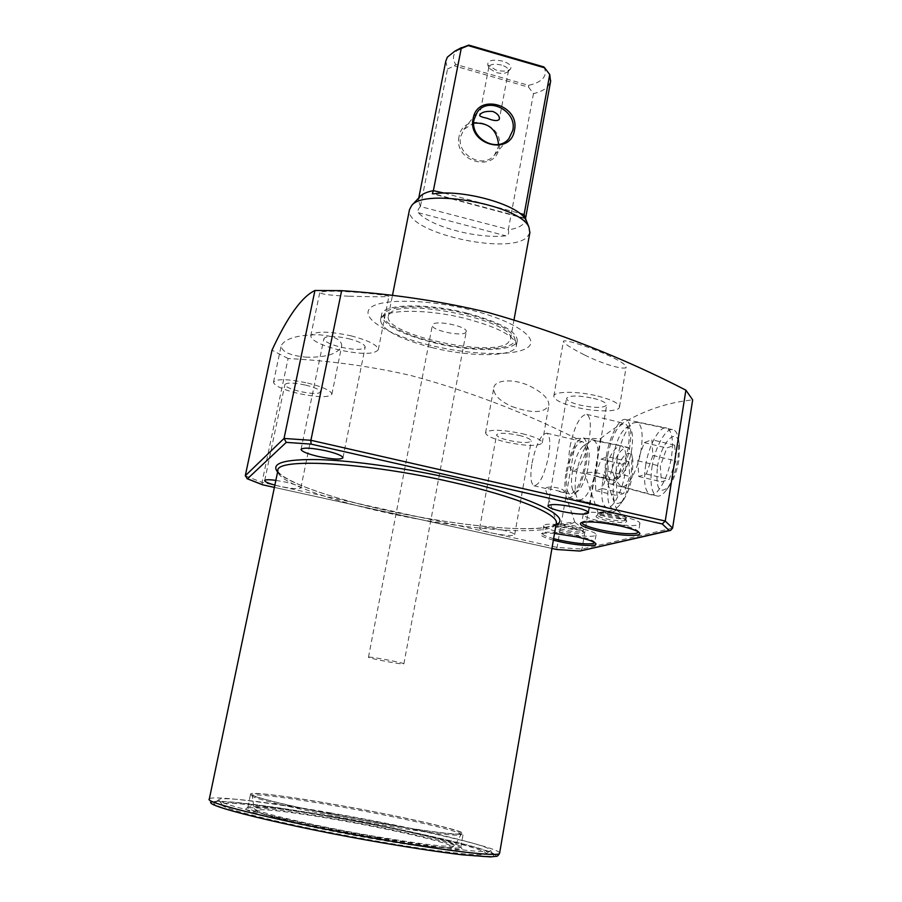 <?xml version="1.0" encoding="UTF-8"?>
<svg xmlns="http://www.w3.org/2000/svg" width="902" height="902" viewBox="0 0 902 902"><rect width="100%" height="100%" fill="white"/><g stroke="black" fill="none" stroke-linecap="round" stroke-linejoin="round"><path stroke-width="0.68" stroke-dasharray="4.51 3.38" d="M594.745 542.666L594.362 541.73C592.264 539.937 586.559 537.964 577.224 535.833C561.371 532.563 550.175 531.481 543.647 532.552L542.35 533.499C542.53 534.886 546.296 536.611 553.625 538.663M638.526 532.079L637.996 531.019C635.718 529.046 629.799 526.96 620.238 524.738C603.179 521.198 590.911 520.071 583.447 521.356L581.813 522.472L583.211 514.208C581.576 518.921 627.939 528.042 637.894 524.975L639.879 523.634C641.886 518.932 593.651 509.574 584.857 512.967L583.211 514.208M582.399 531.774L582.94 530.827L574.382 527.839C566.546 526.216 560.965 525.686 557.662 526.249L556.974 526.757C557.244 527.738 560.187 528.888 565.791 530.184C573.469 531.774 579.005 532.304 582.399 531.774M574.597 529.023C579.704 530.196 582.839 531.289 584.011 532.304C583.786 534.187 577.505 533.95 565.148 531.582C557.91 529.869 554.775 528.493 555.745 527.444C558.823 526.565 565.114 527.095 574.597 529.023M624.939 520.601L625.605 519.405L616.742 516.226C608.309 514.467 602.209 513.926 598.421 514.591L597.564 515.234C597.834 516.327 600.901 517.579 606.753 518.954C615.006 520.679 621.061 521.232 624.939 520.601M617.013 517.489C622.245 518.706 625.503 519.868 626.777 520.984C626.608 523.239 619.697 523.07 606.043 520.477C598.353 518.627 595.106 517.105 596.29 515.91C599.819 514.862 606.73 515.392 617.013 517.489M379.505 823.312C427.886 831.802 463.042 836.03 463.2 833.752C465.601 830.731 398.864 815.712 337.393 804.956C290.929 796.714 251.523 791.55 250.587 793.952C246.099 796.308 312.904 811.766 379.505 823.312M376.822 837.665C425.304 846.076 460.595 849.909 460.821 847.226L460.843 847.17C462.647 843.46 396.215 828.081 334.98 817.494C288.764 809.387 249.426 804.595 247.881 807.313L247.847 807.369C243.247 810.267 310.062 826.243 376.822 837.665M376.844 839.412C426.454 848.015 462.331 851.826 462.027 848.94C463.786 845.106 396.474 829.479 334.462 818.768C287.648 810.56 247.746 805.734 246.122 808.542C240.654 811.405 308.631 827.765 376.844 839.412M330.403 816.795C272.584 806.647 222.636 800.604 221.892 804.381C216.83 808.113 299.408 827.935 382.301 842.073C442.07 852.413 485.084 857.001 485.93 853.799C489.696 849.267 406.441 829.941 330.403 816.795M330.47 812.882C271.874 802.577 220.967 796.207 218.927 799.634L218.859 799.758C213.436 803.344 298.483 823.594 383.981 838.229C445.611 848.929 489.752 853.766 490.44 850.575L490.508 850.451C492.515 845.738 407.704 826.288 330.47 812.882M384.072 842.93C448.576 854.093 494.138 858.839 493.642 855.141C495.48 850.011 408.369 829.885 329.14 816.186C269.022 805.621 216.593 799.195 214.27 802.848C206.806 806.444 294.807 827.72 384.072 842.93M433.31 341.959C401.582 334.326 378.366 321.011 385.12 313.107C390.6 304.493 430.682 304.549 466.65 313.851C494.07 321.202 509.968 329.016 514.354 337.292C520.555 350.562 474.531 352.535 433.31 341.959M431.742 347.507C399.101 338.96 382.008 329.861 380.475 320.21L381.557 317.786C387.161 308.946 428.856 309.07 466.323 318.733C494.871 326.366 511.411 334.428 515.944 342.929L516.35 345.646C515.752 357.023 471.126 357.496 431.742 347.507M467.36 313.265C499.866 322.172 516.519 331.214 517.308 340.37C516.677 351.881 472.062 352.468 432.712 342.467C400.093 333.887 383.034 324.72 381.523 314.956C381.411 303.929 426.127 302.542 467.36 313.265M558.834 524.152L574.258 522.044C572.127 524.817 557.662 525.652 557.481 524.626L558.834 524.152C567.595 524.152 575.577 525.595 582.76 528.504L583.481 529.316L582.726 529.846C578.554 531.255 556.489 526.892 557.301 524.817L557.481 524.547M564.1 492.255L564.393 491.545C563.547 487.892 548.777 485.806 545.507 488.005L564.1 492.255M545 524.772C552.565 521.796 597.925 530.669 596.075 534.751L594.486 535.811C585.894 538.505 542.158 529.857 543.692 525.753L545 524.772M599.729 512.313L616.179 510.104C613.664 513.114 598.376 514.061 598.15 512.9L597.902 513.148C597.034 515.538 620.441 520.127 625.278 518.515L626.225 517.849L625.312 516.835C617.588 513.7 609.064 512.189 599.729 512.313L598.161 512.776M605.163 477.992L605.535 477.113C604.588 473.065 588.972 470.968 585.251 473.37L605.163 477.992M645.606 465.635C648.685 445.148 659.847 425.101 666.882 428.1C672.125 430.953 673.659 440.492 671.505 456.705C668.371 478.015 656.701 498.073 649.959 494.431C644.829 491.105 643.374 481.51 645.606 465.635M606.324 456.096C609.425 436.32 619.775 416.837 626.033 419.633C630.678 422.305 631.907 431.46 629.72 447.088C626.563 467.631 615.784 487.114 609.786 483.743C605.231 480.631 604.069 471.419 606.324 456.096M607.7 455.566C612.131 434.82 617.926 424.154 625.097 423.59C629.1 426.048 630.148 434.076 628.232 447.663C623.71 468.702 617.904 479.424 610.834 479.853C606.764 477.237 605.716 469.141 607.7 455.566M569.985 446.67C574.473 425.823 580.054 415.044 586.751 414.345C590.449 416.735 591.284 424.763 589.265 438.406C584.688 459.558 579.095 470.404 572.488 470.945C568.734 468.397 567.899 460.313 569.985 446.67M602.874 480.349C607.576 458.103 613.788 446.569 621.534 445.746C626.112 448.339 627.33 457.314 625.187 472.659C622.188 492.21 612.063 510.543 606.313 507.443C601.814 504.432 600.676 495.401 602.874 480.349M566.106 471.577C570.695 450.098 576.457 438.902 583.402 437.989C587.473 440.424 588.42 449.038 586.244 463.831C581.474 485.941 575.645 497.182 568.756 497.577C564.776 494.77 563.897 486.099 566.106 471.577M567.302 471.126C571.361 452.116 576.446 442.296 582.557 441.664C586.063 443.897 586.864 451.451 584.97 464.316C580.832 483.573 575.735 493.45 569.703 493.958C566.152 491.59 565.351 483.979 567.302 471.126M532.067 462.952C536.171 443.852 541.076 433.93 546.781 433.185C550.006 435.373 550.637 442.916 548.641 455.837C544.447 475.185 539.543 485.163 533.905 485.772C530.635 483.461 530.026 475.85 532.067 462.952M349.198 296.217C372.853 296.882 386.09 296.938 388.909 296.363C387.589 295.506 377.915 294.221 359.898 292.519C336.018 290.726 322.645 290.76 319.759 292.598C321.337 294.277 331.147 295.484 349.198 296.217M351.103 335.848C368.557 340.482 377.622 345.071 378.321 349.615C374.567 354.576 361.217 354.621 338.273 349.762C320.83 345.229 311.652 340.606 310.739 335.905C314.302 330.944 327.753 330.933 351.103 335.848M348.522 338.645C359.188 341.463 364.735 344.271 365.186 347.067C362.92 350.1 354.757 350.123 340.685 347.146C330.019 344.372 324.427 341.542 323.897 338.69C326.096 335.668 334.304 335.645 348.522 338.645M305.575 357.124C325.825 357.756 337.878 354.001 341.745 345.872C341.587 339.355 333.537 335.645 317.594 334.732C297.051 334.98 284.919 338.656 281.198 345.737C281.627 351.679 289.756 355.467 305.575 357.124M307.582 383.034C323.063 386.981 331.169 390.701 331.891 394.197C328.869 397.759 317.572 397.489 298.021 393.407C282.563 389.529 274.377 385.797 273.486 382.189C276.373 378.615 287.738 378.896 307.582 383.034M305.665 385.109C315.125 387.51 320.086 389.788 320.548 391.942C318.722 394.118 311.81 393.948 299.825 391.445C290.376 389.078 285.393 386.789 284.863 384.602C286.644 382.425 293.578 382.595 305.665 385.109M275.854 480.36L285.539 482.108C295.157 484.351 300.265 486.268 300.851 487.847C299.148 489.324 292.225 488.828 280.071 486.37L274.862 485.096M512.077 406.588C532.248 413.635 544.526 413.161 548.901 405.167C548.98 399.067 542.948 392.866 530.782 386.563C514.444 378.096 494.195 379.494 493.732 388.21C493.552 394.873 499.663 400.995 512.077 406.588M522.382 433.704C535.19 436.918 541.831 439.962 542.294 442.837C538.618 446.513 526.418 446.242 505.695 442.025C492.864 438.857 486.155 435.79 485.569 432.836C489.064 429.16 501.332 429.453 522.382 433.704M519.045 435.373C526.881 437.335 530.94 439.195 531.244 440.954C529.012 443.198 521.559 443.029 508.852 440.447C501.016 438.507 496.923 436.647 496.574 434.843C498.727 432.599 506.225 432.78 519.045 435.373M502.155 529.993C510.104 531.83 514.275 533.398 514.67 534.683C512.562 536.183 505.064 535.653 492.199 533.105C484.25 531.278 480.044 529.699 479.605 528.392C481.645 526.892 489.166 527.422 502.155 529.993M584.654 355.027C603.438 364.476 626.191 370.79 626.146 366.956C625.537 364.239 618.49 359.909 605.016 353.956C585.127 345.421 562.859 338.78 563.378 341.452C564.235 343.763 571.327 348.285 584.654 355.027M597.891 396.102C611.872 399.744 619.076 403.363 619.494 406.971C619.573 412.146 595.512 412.113 575.702 407.152C561.653 403.566 554.358 399.913 553.805 396.203C553.512 391.141 577.573 390.972 597.891 396.102M593.426 398.323C601.984 400.544 606.403 402.754 606.674 404.975C603.855 408.11 594.925 408.144 579.873 405.077C571.304 402.878 566.851 400.646 566.535 398.391C569.241 395.256 578.216 395.234 593.426 398.323M429.555 345.128C389.608 335.409 360.642 318.699 369.64 308.664C377.949 298.461 426.578 298.697 471.16 310.051C515.876 321.27 540.884 339.321 527.174 347.845C514.095 356.538 469.39 354.96 429.555 345.128M672.576 528.144L581.993 549.081L557.425 547.469L262.02 482.39L288.099 358.522C330.143 360.732 370.936 366.359 410.478 375.401C468.386 391.028 523.588 412.045 576.062 438.44L556.681 549.51M288.099 358.522L271.998 350.19M553.366 540.151C543.59 537.457 539.588 535.36 541.358 533.894C543.105 533.014 547.491 532.868 554.516 533.432M580.516 550.953L581.993 549.081L600.54 438.597L576.062 438.44M600.54 438.597C628.412 416.262 659.125 403.363 692.668 399.89M245.276 475.76L262.02 482.39L262.516 484.769M459.05 136.676C453.21 161.774 495.457 173.274 499.144 147.781C504.872 122.976 463.053 111.194 459.05 136.676M498.569 144.41L498.265 147.015L494.522 154.964C483.449 169.644 456.13 154.93 460.651 136.585L463.842 129.403L473.719 123.134M502.685 61.133C492.436 59.104 487.463 60.378 487.79 64.933L495.953 70.052C502.606 71.698 507.409 71.393 510.363 69.161C512.235 66.229 509.675 63.557 502.685 61.133M501.512 65.079C494.51 63.512 490.293 64.121 488.873 66.928L489.098 68.225L495.897 72.476C501.456 73.851 505.458 73.603 507.916 71.743L508.525 70.615C508.514 68.439 506.18 66.59 501.512 65.079M543.827 66.917C546.06 71.157 545.8 74.945 543.038 78.271C540.174 81.552 535.337 83.897 528.549 85.307L455.645 64.358C451.71 58.066 453.063 52.79 459.727 48.55M455.645 64.358L454.394 65.857L528.595 87.167L533.477 93.628C540.253 92.004 545.135 89.512 548.134 86.152L550.592 81.406M528.595 87.167L528.549 85.307M368.828 657.118C372.052 656.712 404.75 663.004 403.848 663.861L403.386 663.985C399.665 664.289 367.734 658.133 368.456 657.242L368.828 657.118M465.68 332.545L466.266 331.598C467.912 326.648 436.737 319.906 432.859 324.382L432.351 325.25C430.874 330.211 461.35 336.863 465.68 332.545M533.477 93.628L508.378 229.446L420.422 206.558L418.348 200.052L420.084 196.512M529.846 232.795L527.185 237C508.999 256.112 404.017 232.006 409.485 209.659M525.02 217.258L525.246 220.065L522.833 224.35C519.935 226.977 515.076 228.815 508.277 229.863L508.378 229.446M445.791 61.111L447.527 69.014L454.394 65.857M420.501 206.118L447.527 69.014M389.732 313.659C401.469 296.747 517.072 321.416 510.487 339.253L507.871 343.042C490.271 357.835 383.711 334.315 388.3 316.388L389.732 313.659M420.422 206.558C418.077 209.084 417.367 211.136 418.314 212.692C430.829 226.808 477.902 239.098 505.887 235.839C508.424 235.23 509.224 233.246 508.277 229.863M379.156 823.154C313.58 811.789 247.779 796.567 252.154 794.245C253.056 791.866 291.853 796.951 337.664 805.069C398.278 815.679 464.045 830.483 461.632 833.448C461.463 835.692 426.793 831.52 379.156 823.154M572.42 471.769C575.036 458.453 578.78 449.782 583.65 445.757C588.747 444.122 590.325 450.774 588.386 465.691C585.59 483.573 575.916 498.4 572.747 490.147C571.169 486.257 571.067 480.135 572.42 471.769M576.333 473.956C579.636 457.111 584.417 446.118 590.652 440.977L593.82 440.424C597.992 442.882 598.996 451.496 596.853 466.3C592.095 488.41 586.199 499.64 579.174 499.99L576.795 497.306C574.788 492.334 574.63 484.554 576.333 473.956M608.861 481.713C613.54 459.569 619.775 448.091 627.567 447.279C629.822 448.125 631.321 451.09 632.043 456.175L631.321 474.114C628.998 487.091 625.266 497.194 620.114 504.421C617.227 508.142 614.645 509.574 612.39 508.717C607.869 505.706 606.685 496.709 608.861 481.713M613.777 481.758C617.081 459.231 631.005 443.412 632.9 460.832L632.313 475.534C630.419 486.144 627.364 494.42 623.135 500.362C614.826 507.882 611.714 501.681 613.777 481.758M628.874 461.689L629.697 476.414L623.665 493.507L616.968 495.581L616.269 480.924L622.143 464.113L628.874 461.689L607.576 456.671L608.23 471.408L602.265 488.568L595.794 490.699L595.241 476.042L601.07 459.163L607.576 456.671M601.07 459.163L622.143 464.113M595.241 476.042L616.269 480.924M595.794 490.699L616.968 495.581M602.265 488.568L623.665 493.507M608.23 471.408L629.697 476.414M613.259 456.243C616.021 442.003 620.193 432.61 625.774 428.078C631.75 426.037 633.756 433.073 631.806 449.185C628.841 468.961 617.419 485.163 613.777 475.365C612.097 471.148 611.917 464.767 613.259 456.243M617.261 458.678C620.734 440.672 626.056 428.777 633.204 422.982L637.195 422.283C641.965 424.989 643.261 434.144 641.096 449.782C637.985 470.325 627.07 489.775 620.926 486.358L617.971 482.976C615.807 477.564 615.57 469.468 617.261 458.678M652.011 467.112C655.055 446.715 666.251 426.77 673.343 429.78C676.241 430.885 678.067 434.708 678.823 441.247L678.078 458.295C675.778 471.588 671.855 482.22 666.296 490.203C662.643 495.04 659.362 496.912 656.464 495.829C651.289 492.503 649.812 482.931 652.011 467.112M657.434 467.112C660.952 441.8 677.819 424.876 679.556 445.926L678.947 459.896C677.075 470.765 673.862 479.469 669.295 486.02C659.43 495.378 655.472 489.076 657.434 467.112M674.628 445.171L675.902 460.922L669.216 479.39L661.448 481.803L660.309 466.142L666.826 447.99L674.628 445.171L651.83 439.714L652.901 455.465L646.294 474.024L638.774 476.504L637.827 460.843L644.276 442.611L651.83 439.714M644.276 442.611L666.826 447.99M637.827 460.843L660.309 466.142M638.774 476.504L661.448 481.803M646.294 474.024L669.216 479.39M652.901 455.465L675.902 460.922M499.64 853.055C499.697 847.621 410.06 827.123 328.779 813.018C265.91 801.946 210.989 795.113 209.332 798.969C209.625 801.619 210.561 803.197 212.117 803.693C214.011 805.012 220.325 807.335 231.059 810.673L280.251 822.816C312.938 829.953 347.744 836.763 384.669 843.223C430.209 850.992 467.484 855.953 485.344 856.81C492.706 856.911 496.235 856.291 495.931 854.927L490.496 852.052C469.254 843.821 396.328 827.777 328.723 815.983C271.93 806.016 221.509 799.567 212.951 801.777M556.241 523.397C557.199 524.389 552.994 525.821 543.635 527.693C534.706 528.719 523.059 528.91 508.717 528.268C472.31 526.103 431.72 520.183 386.958 510.509C351.6 502.651 323.006 494.296 301.167 485.456C279.124 475.873 278.064 471.791 277.85 470.833C276.44 481.33 326.828 499.719 386.924 512.787C464.53 530.196 553.14 537.062 556.207 523.577M556.004 524.761C538.584 533.939 457.81 526.351 386.857 510.521C333.639 498.874 287.366 483.134 277.602 472.005M274.388 487.384L551.945 548.439M444.201 193.096L519.755 213.357M524.75 218.126L433.839 193.795M418.314 212.692L505.887 235.839M461.632 833.448L454.856 845.602L452.409 847.271C451.113 847.203 453.954 848.117 441.349 847.598C427.266 846.504 403.352 843.201 374.578 838.308C319.68 828.859 263.373 815.882 257.228 811.563C250.215 807.098 288.279 811.248 336.22 819.625C384.083 827.957 435.407 839.334 448.61 844.779C462.613 850.361 429.577 847.812 374.567 838.308C345.398 833.166 318.722 827.856 294.548 822.376L262.211 813.717L255.717 810.537L254.003 808.012C249.955 810.774 312.893 825.781 375.57 836.504C424.571 844.734 451.011 847.767 454.856 845.602C457.528 842.276 394.445 827.641 336.108 817.55C292.022 809.816 254.781 805.306 254.003 808.012L252.222 795.541C253.101 793.129 291.797 798.157 337.495 806.253C397.962 816.817 463.549 831.633 461.091 834.621C460.877 836.898 426.308 832.771 378.829 824.439C313.479 813.119 247.892 797.92 252.222 795.541L252.154 794.245M594.362 541.73L595.444 543.218M637.996 531.019L639.18 532.608M582.94 530.827L584.011 532.304M625.605 519.405L626.777 520.984M460.821 847.226L463.2 833.752M460.843 847.17L462.027 848.94M221.892 804.381L218.859 799.758M490.508 850.451L493.642 855.141M385.12 313.107L381.557 317.786M516.35 345.646L517.308 340.37M574.878 522.303L564.393 491.545M596.075 534.751L594.779 542.53M583.481 529.316L583.154 531.255M616.957 510.397L605.535 477.113M639.879 523.634L638.537 532.022M626.225 517.849L625.887 519.947M626.033 419.633L666.882 428.1M586.751 414.345L625.097 423.59M583.402 437.989L621.534 445.746M546.781 433.185L582.557 441.664M378.321 349.615L388.909 296.363M342.963 457.765L365.186 347.067M331.891 394.197L341.745 345.872M300.851 487.847L320.548 391.942M542.294 442.837L548.901 405.167M514.67 534.683L531.244 440.954M619.494 406.971L626.146 366.956M588.578 512.81L606.674 404.975M547.942 505.763L566.535 398.391M553.805 396.203L563.378 341.452M479.605 528.392L496.574 434.843M485.569 432.836L493.732 388.21M264.692 480.529L284.863 384.602M273.486 382.189L281.198 345.737M301.065 449.331L323.897 338.69M310.739 335.905L319.759 292.598M533.905 485.772L546.048 488.557M559.308 491.579L569.703 493.958M568.756 497.577L606.313 507.443M572.488 470.945L586.029 474.091M599.029 477.113L610.834 479.853M609.786 483.743L649.959 494.431M616.889 510.25L625.312 516.835M597.902 513.148L597.564 515.234M598.15 512.9L584.744 473.742M574.822 522.168L582.76 528.504M557.301 524.817L556.974 526.757M543.692 525.753L542.35 533.499M557.481 524.626L545.112 488.298M380.475 320.21L381.523 314.956M514.354 337.292L515.944 342.929M218.927 799.634L214.27 802.848M485.93 853.799L490.44 850.575M247.881 807.313L246.122 808.542M247.847 807.369L250.587 793.952M551.934 548.461L274.388 487.407M597.902 514.794L596.29 515.91M557.244 526.418L555.745 527.444M582.455 521.739L580.843 522.856M542.869 532.856L541.358 533.894M489.098 68.225L487.79 64.933M488.873 66.928L479.605 115.276M403.848 663.861L466.266 331.598M418.348 200.052L418.765 197.933M510.487 339.253L514.05 319.624M494.522 154.964L508.525 138.987M463.842 129.403L477.327 112.107M525.246 220.065L525.528 218.543M388.3 316.388L392.46 295.461M368.456 657.242L432.351 325.25M508.525 70.615L499.381 119.041M507.916 71.743L510.363 69.161M525.178 218.588L432.577 193.806M583.65 445.757L590.652 440.977M593.82 440.424L627.567 447.279M632.9 460.832L632.043 456.175M623.135 500.362L620.114 504.421M579.174 499.99L612.39 508.717M572.747 490.147L576.795 497.306M625.774 428.078L633.204 422.982M637.195 422.283L673.343 429.78M679.556 445.926L678.823 441.247M669.295 486.02L666.296 490.203M620.926 486.358L656.464 495.829M613.777 475.365L617.971 482.976"/><path stroke-width="1.35" d="M553.625 538.663L560.086 540.242C575.307 543.387 586.345 544.492 593.2 543.556L594.745 542.666M554.516 533.432L577.449 537.028C587.247 539.272 593.245 541.335 595.444 543.218C599.717 546.905 578.035 545.868 559.454 541.628L553.366 540.151M581.801 522.54L581.801 522.54C582.388 524.693 588.555 527.14 600.304 529.88C616.641 533.274 628.728 534.424 636.553 533.308L638.526 532.079M620.531 526.024C630.577 528.358 636.789 530.545 639.18 532.608C644.276 536.949 619.922 536.081 599.593 531.368C584.97 527.895 578.712 525.054 580.843 522.856C587.461 520.939 600.687 521.999 620.531 526.024M325.746 450.752C336.615 453.368 342.354 455.713 342.963 457.765C340.866 459.84 332.669 459.411 318.383 456.491C307.514 453.898 301.742 451.552 301.042 449.444C303.061 447.369 311.303 447.798 325.746 450.752M574.946 507.274C583.65 509.348 588.194 511.186 588.578 512.81C585.905 514.918 576.93 514.456 561.664 511.423C552.937 509.359 548.36 507.51 547.92 505.864C550.491 503.744 559.499 504.218 574.946 507.274M314.945 290.489C301.843 296.668 287.535 316.568 271.998 350.19L245.276 475.76L284.04 438.451L314.945 290.489L341.644 290.658L310.919 440.289L665.248 521.029L685.892 390.16L692.668 399.89L672.576 528.144L670.603 530.387L669.081 530.489L662.26 523.949L665.248 521.029L672.576 528.144M685.892 390.16C623.553 358.004 557.763 332.15 488.501 312.599C441.225 301.223 392.269 293.905 341.644 290.658M274.862 485.096C268.3 483.269 264.895 481.769 264.669 480.608C265.132 479.548 268.864 479.469 275.854 480.36M662.26 523.949L311.032 444.111L310.919 440.289L284.04 438.451L286.272 442.375L247.464 478.782L245.276 475.76M670.152 530.489L579.93 551.054L669.081 530.489M579.738 551.043L556.714 549.51L579.434 550.987M247.035 478.68L262.651 484.825L274.388 487.384M514.456 130.26C510.701 156.531 467.146 144.545 473.122 118.669C477.214 92.399 520.33 104.688 514.456 130.26M474.057 119.504C469.435 138.378 497.566 153.611 508.942 138.525L512.776 130.35C517.398 111.115 488.32 96.04 477.327 112.107L474.057 119.504M492.717 111.408C485.434 111.002 481.059 112.322 479.593 115.366C479.808 116.302 482.333 117.283 487.17 118.286C493.969 121.037 498.039 121.296 499.381 119.041C499.584 115.918 497.363 113.37 492.717 111.408M420.084 196.512L420.411 196.162C422.903 193.671 427.232 191.833 433.388 190.66L444.201 193.096M392.46 295.461L409.485 209.659L411.729 205.442C424.932 187.503 521.514 205.577 529 227.394L529.846 232.795M519.755 213.357L524.107 214.529L525.02 217.258M524.017 214.958L524.75 218.126C514.907 203.626 462.41 189.397 433.839 193.795L432.34 193.738L433.388 190.66M459.727 48.55L468.792 45.1L543.827 66.917L544.707 67.853L468.217 45.619L454.833 51.166L447.381 57.119L445.791 61.111L418.765 197.933M473.719 123.134C488.523 122.379 496.81 129.471 498.569 144.41M550.592 81.406L549.735 74.528L544.707 67.853M524.107 214.529L549.735 74.528M468.217 45.619L468.792 45.1M461.147 48.843L433.467 190.221M556.207 523.577L556.32 522.946C558.248 514.039 515.437 496.404 452.533 482.288C365.445 462.151 275.031 457.438 277.85 470.833L209.332 798.969C202.6 802.69 293.748 824.518 385.955 840.281C452.398 851.792 499.437 856.855 499.595 853.292L499.64 853.055M556.241 523.397L499.595 853.292C498.265 855.626 497.047 856.629 495.965 856.291L490.632 856.9L462.489 854.837C441.529 852.345 415.585 848.466 384.669 843.223C287.388 826.66 195.418 803.783 212.951 801.777M277.602 472.005C270.465 463.2 284.265 459.062 319.004 459.592C353.46 460.64 406.385 468.149 453.875 478.928C530.06 496.021 573.751 517.376 556.004 524.761M247.464 478.782L262.899 484.859M551.945 548.439L556.647 549.476M311.032 444.111L286.272 442.375M556.714 549.51L551.934 548.461M274.388 487.407L262.753 484.848M420.411 196.162L411.729 205.442M524.378 215.623L529 227.394M514.05 319.624L529.948 232.209M525.528 218.543L550.716 80.752M461.542 47.581L454.833 51.166"/></g></svg>
